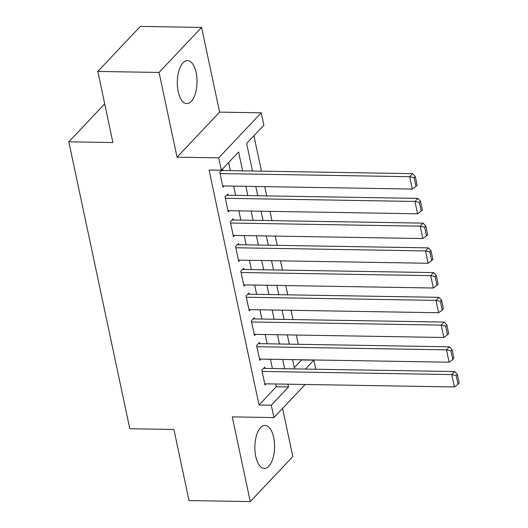 <?xml version="1.0" encoding="UTF-8"?>
<svg xmlns="http://www.w3.org/2000/svg" width="528" height="528" viewBox="0 0 528 528"><rect width="100%" height="100%" fill="white"/><g stroke="black" fill="none" stroke-linecap="round" stroke-linejoin="round"><path stroke-width="0.79" d="M273.682 437.428A21.503 9.86 90.9 0 0 265.069 425.423A21.503 9.86 90.9 0 0 255.743 456.423A21.503 9.86 90.9 0 0 264.356 468.428A21.503 9.86 90.9 0 0 273.682 437.428M196.132 72.593A21.503 9.86 90.9 0 0 187.519 60.588A21.503 9.86 90.9 0 0 178.193 91.582A21.503 9.86 90.9 0 0 186.806 103.594A21.503 9.86 90.9 0 0 196.132 72.593M294.301 367.673L301.587 359.964L313.837 360.169L315.764 369.244M104.696 103.851L68.818 141.821L129.809 428.743L173.91 429.475L189.024 500.584L250.272 501.6L292.822 456.562L282.586 408.395M68.818 141.821L112.919 142.553L97.805 71.438L140.356 26.4L201.604 27.416L159.053 72.455L177.065 157.172L218.711 157.859L261.261 112.82L263.888 125.189L246.642 143.444L252.503 171.013M177.065 157.172L219.608 112.127L201.604 27.416M219.608 112.127L261.261 112.82M298.261 344.302L296.287 335.036M293 319.572L291.034 310.306M287.74 294.835L285.773 285.569M282.487 270.098L280.513 260.832M277.226 245.362L275.26 236.102M271.973 220.631L269.999 211.365M266.713 195.895L264.746 186.628M261.452 171.158L253.928 135.736M97.805 71.438L159.053 72.455M264.99 368.399L264.733 367.165L261.855 370.207L265.01 385.051L266.158 383.836M259.736 343.669L259.472 342.428L256.595 345.47L259.75 360.314L260.898 359.099M254.476 318.932L254.212 317.691L251.341 320.74L254.496 335.577L255.638 334.363M249.223 294.195L248.959 292.961L246.081 296.003L249.236 310.84L250.384 309.632M243.962 269.465L243.698 268.224L240.827 271.267L243.976 286.11L245.124 284.896M238.702 244.728L238.445 243.487L235.567 246.536L238.722 261.373L239.87 260.159M233.449 219.991L233.185 218.757L230.307 221.8L233.462 236.636L234.61 235.429M228.188 195.254L227.924 194.02L225.053 197.063L228.208 211.906L229.35 210.692M242.603 170.848L238.59 151.965L221.344 170.227L209.088 170.023L259.037 405.002L276.289 386.747L275.702 383.995M272.415 368.524L270.442 359.258M267.155 343.787L265.188 334.521M261.901 319.051L259.928 309.791M256.641 294.32L254.674 285.054M251.387 269.584L249.414 260.317M246.127 244.847L244.16 235.587M240.867 220.117L238.9 210.85M235.613 195.38L233.64 186.113M230.353 170.643L228.624 162.518M222.935 170.524L222.671 169.283L219.793 172.326L222.948 187.169L224.096 185.955M305.177 384.483L273.913 417.575L232.267 416.882L250.272 501.6M273.913 417.575L271.286 405.207L288.539 386.945L287.951 384.193M259.037 405.002L271.286 405.207M221.344 170.227L218.711 157.859M305.428 369.072L313.837 360.169M255.79 186.483L257.756 195.749M261.043 211.213L263.017 220.48M266.303 235.95L268.27 245.216M271.564 260.687L273.53 269.953M276.817 285.417L278.791 294.683M282.077 310.154L284.044 319.42M287.331 334.891L289.304 344.157M292.591 359.627L294.558 368.887M284.665 368.729L282.698 359.462M279.404 343.992L277.438 334.726M274.151 319.255L272.177 309.989M268.891 294.525L266.924 285.259M263.637 269.788L261.664 260.522M258.377 245.051L256.41 235.785M253.117 220.321L251.15 211.055M247.863 195.584L245.89 186.318M276.289 386.747L288.539 386.945M220.057 173.567L409.688 176.708L412.566 173.666L221.522 170.498M222.684 185.935L412.315 189.077L409.688 176.708L414.13 177.698L415.972 186.358L417.12 185.143L415.279 176.484L414.13 177.698M412.566 173.666L415.279 176.484M415.972 186.358L412.315 189.077M225.317 198.304L414.949 201.439L417.82 198.396L226.783 195.235M227.944 210.665L417.575 213.807L414.949 201.439L419.39 202.435L421.225 211.094L422.38 209.873L420.539 201.221L419.39 202.435M417.82 198.396L420.539 201.221M421.225 211.094L417.575 213.807M230.571 223.034L420.202 226.175L423.08 223.133L232.036 219.971M233.198 235.402L422.829 238.544L420.202 226.175L424.644 227.172L426.485 235.825L427.634 234.61L425.792 225.951L424.644 227.172M423.08 223.133L425.792 225.951M426.485 235.825L422.829 238.544M235.831 247.771L425.462 250.912L428.333 247.87L237.296 244.702M238.458 260.139L428.089 263.281L425.462 250.912L429.904 251.902L431.746 260.561L432.894 259.347L431.053 250.688L429.904 251.902M428.333 247.87L431.053 250.688M431.746 260.561L428.089 263.281M241.085 272.507L430.716 275.642L433.594 272.6L242.55 269.438M243.718 284.869L433.349 288.011L430.716 275.642L435.158 276.639L436.999 285.298L438.148 284.077L436.313 275.425L435.158 276.639M433.594 272.6L436.313 275.425M436.999 285.298L433.349 288.011M246.345 297.238L435.976 300.379L438.847 297.337L247.81 294.175M248.972 309.606L438.603 312.748L435.976 300.379L440.418 301.376L442.259 310.035L443.408 308.814L441.566 300.155L440.418 301.376M438.847 297.337L441.566 300.155M442.259 310.035L438.603 312.748M251.605 321.974L441.23 325.116L444.107 322.073L253.07 318.905M254.232 334.343L443.863 337.484L441.23 325.116L445.672 326.113L447.513 334.765L448.668 333.551L446.827 324.892L445.672 326.113M444.107 322.073L446.827 324.892M447.513 334.765L443.863 337.484M256.859 346.711L446.49 349.846L449.368 346.804L258.324 343.642M259.486 359.073L449.117 362.215L446.49 349.846L450.932 350.843L452.773 359.502L453.922 358.281L452.08 349.628L450.932 350.843M449.368 346.804L452.08 349.628M452.773 359.502L449.117 362.215M262.119 371.441L451.75 374.583L454.621 371.54L263.584 368.379M264.746 383.81L454.377 386.951L451.75 374.583L456.192 375.58L458.027 384.239L459.182 383.018L457.34 374.359L456.192 375.58M454.621 371.54L457.34 374.359M458.027 384.239L454.377 386.951"/></g></svg>
